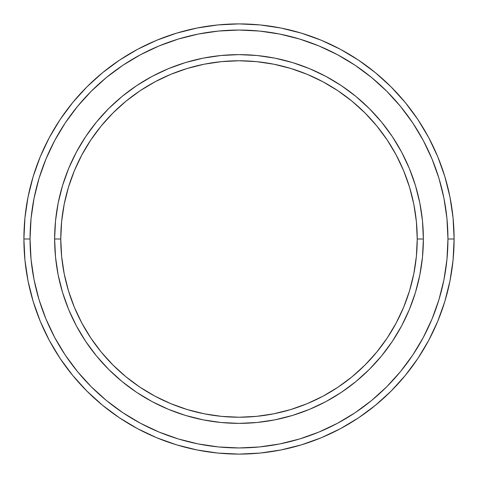 <?xml version="1.0" encoding="UTF-8"?>
<svg xmlns="http://www.w3.org/2000/svg" width="478" height="478" viewBox="0 0 478 478"><rect width="100%" height="100%" fill="white"/><g stroke="black" fill="none" stroke-linecap="round" stroke-linejoin="round"><path stroke-width="0.72" d="M54.629 239L60.772 239A178.228 178.228 0 0 1 239 60.772A178.228 178.228 0 0 1 417.228 239L423.371 239A184.371 184.371 0 0 0 239 54.629A184.371 184.371 0 0 0 54.629 239A184.371 184.371 0 0 1 239 54.629A184.371 184.371 0 0 1 423.371 239A184.371 184.371 0 0 1 239 423.371A184.371 184.371 0 0 1 54.629 239L55.514 220.926L58.173 203.031L62.57 185.482L68.665 168.441L76.396 152.088L85.699 136.571L96.478 122.033L108.631 108.631L122.033 96.478L136.571 85.699L152.088 76.396L168.441 68.665L185.482 62.57L203.031 58.173L220.926 55.514L239 54.629L257.074 55.514L274.969 58.173L292.518 62.57L309.559 68.665L325.912 76.396L341.429 85.699L355.967 96.478L369.369 108.631L381.522 122.033L392.301 136.571L401.604 152.088L409.335 168.441L415.43 185.482L419.827 203.031L422.486 220.926L423.371 239L422.486 257.074L419.827 274.969L415.43 292.518L409.335 309.559L401.604 325.912L392.301 341.429L381.522 355.967L369.369 369.369L355.967 381.522L341.429 392.301L325.912 401.604L309.559 409.335L292.518 415.43L274.969 419.827L257.074 422.486L239 423.371L220.926 422.486L203.031 419.827L185.482 415.43L168.441 409.335L152.088 401.604L136.571 392.301L122.033 381.522L108.631 369.369L96.478 355.967L85.699 341.429L76.396 325.912L68.665 309.559L62.57 292.518L58.173 274.969L55.514 257.074L54.629 239A184.371 184.371 0 0 0 239 423.371A184.371 184.371 0 0 0 423.371 239L417.228 239L416.368 221.529L413.799 204.231L409.55 187.262L403.659 170.795L396.178 154.986L387.192 139.982L376.772 125.935L365.025 112.975L352.065 101.228L338.018 90.808L323.014 81.822L307.205 74.341L290.738 68.45L273.769 64.201L256.471 61.632L239 60.772L221.529 61.632L204.231 64.201L187.262 68.45L170.795 74.341L154.986 81.822L139.982 90.808L125.935 101.228L112.975 112.975L101.228 125.935L90.808 139.982L81.822 154.986L74.341 170.795L68.45 187.262L64.201 204.231L61.632 221.529L60.772 239L61.632 256.471L64.201 273.769L68.45 290.738L74.341 307.205L81.822 323.014L90.808 338.018L101.228 352.065L112.975 365.025L125.935 376.772L139.982 387.192L154.986 396.178L170.795 403.659L187.262 409.55L204.231 413.799L221.529 416.368L239 417.228L256.471 416.368L273.769 413.799L290.738 409.55L307.205 403.659L323.014 396.178L338.018 387.192L352.065 376.772L365.025 365.025L376.772 352.065L387.192 338.018L396.178 323.014L403.659 307.205L409.55 290.738L413.799 273.769L416.368 256.471L417.228 239A178.228 178.228 0 0 1 239 417.228A178.228 178.228 0 0 1 60.772 239L54.629 239M23.9 239L30.048 239A208.952 208.952 0 0 1 239 30.048A208.952 208.952 0 0 1 447.952 239L454.1 239A215.1 215.1 0 0 0 239 23.9A215.1 215.1 0 0 0 23.9 239A215.1 215.1 0 0 1 239 23.9A215.1 215.1 0 0 1 454.1 239A215.1 215.1 0 0 1 239 454.1A215.1 215.1 0 0 1 23.9 239L24.934 217.914L28.035 197.038L33.161 176.561L40.272 156.682L49.3 137.604L60.15 119.494L72.728 102.543L86.9 86.9L102.543 72.728L119.494 60.15L137.604 49.3L156.682 40.272L176.561 33.161L197.038 28.035L217.914 24.934L239 23.9L260.086 24.934L280.962 28.035L301.439 33.161L321.318 40.272L340.396 49.3L358.506 60.15L375.457 72.728L391.1 86.9L405.272 102.543L417.85 119.494L428.7 137.604L437.729 156.682L444.839 176.561L449.965 197.038L453.066 217.914L454.1 239L453.066 260.086L449.965 280.962L444.839 301.439L437.729 321.318L428.7 340.396L417.85 358.506L405.272 375.457L391.1 391.1L375.457 405.272L358.506 417.85L340.396 428.7L321.318 437.729L301.439 444.839L280.962 449.965L260.086 453.066L239 454.1L217.914 453.066L197.038 449.965L176.561 444.839L156.682 437.729L137.604 428.7L119.494 417.85L102.543 405.272L86.9 391.1L72.728 375.457L60.15 358.506L49.3 340.396L40.272 321.318L33.161 301.439L28.035 280.962L24.934 260.086L23.9 239A215.1 215.1 0 0 0 239 454.1A215.1 215.1 0 0 0 454.1 239L447.952 239L446.948 218.518L443.937 198.233L438.959 178.342L432.046 159.037L423.281 140.502L412.741 122.912L400.522 106.439L386.756 91.244L371.561 77.478L355.088 65.259L337.498 54.719L318.963 45.954L299.658 39.041L279.767 34.063L259.482 31.052L239 30.048L218.518 31.052L198.233 34.063L178.342 39.041L159.037 45.954L140.502 54.719L122.912 65.259L106.439 77.478L91.244 91.244L77.478 106.439L65.259 122.912L54.719 140.502L45.954 159.037L39.041 178.342L34.063 198.233L31.052 218.518L30.048 239L31.052 259.482L34.063 279.767L39.041 299.658L45.954 318.963L54.719 337.498L65.259 355.088L77.478 371.561L91.244 386.756L106.439 400.522L122.912 412.741L140.502 423.281L159.037 432.046L178.342 438.959L198.233 443.937L218.518 446.948L239 447.952L259.482 446.948L279.767 443.937L299.658 438.959L318.963 432.046L337.498 423.281L355.088 412.741L371.561 400.522L386.756 386.756L400.522 371.561L412.741 355.088L423.281 337.498L432.046 318.963L438.959 299.658L443.937 279.767L446.948 259.482L447.952 239A208.952 208.952 0 0 1 239 447.952A208.952 208.952 0 0 1 30.048 239L23.9 239M58.173 274.969L59.266 280.102M274.969 419.827L280.102 418.734M419.827 203.031L418.734 197.898M203.031 58.173L197.898 59.266"/></g></svg>
